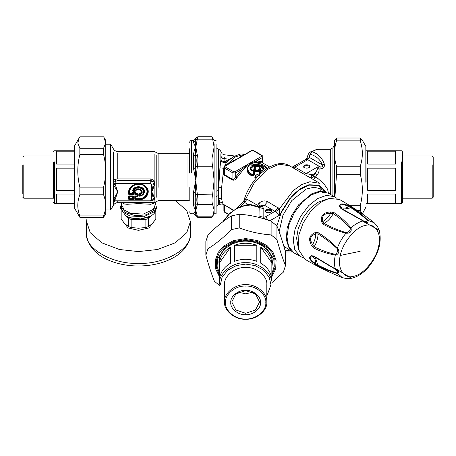 <?xml version="1.0" encoding="UTF-8"?>
<svg xmlns="http://www.w3.org/2000/svg" width="456" height="456" viewBox="0 0 456 456"><rect width="100%" height="100%" fill="white"/><g stroke="black" fill="none" stroke-linecap="round" stroke-linejoin="round"><path stroke-width="0.68" d="M337.075 198.434L328.599 193.184L320.334 191.68L311.334 194.894L302.453 201.951L294.257 212.798L288.785 225.287L286.927 236.573L288.54 246.343L294.069 252.989L302.858 257.703M334.915 196.827L326.65 195.328L317.65 198.537L308.769 205.593L300.572 216.44L295.1 228.935L293.236 240.221L294.85 249.991L300.384 256.637M325.339 199.665L317.65 202.424L310.012 208.495L302.955 217.82L298.235 228.559L296.605 238.271L298.059 246.924M341.014 207.503L339.686 205.69M312.679 256.58L313.927 256.54M315.159 264.161L315.746 263.636C315.729 260.131 314.646 257.748 312.508 256.483C309.071 257.663 310.154 260.051 315.746 263.636L317.946 265.107C324.609 268.521 330.982 271.172 337.064 273.064C337.902 272.169 337.32 270.887 335.32 269.205L314.138 256.694L312.508 256.483L311.328 255.708C308.159 257.23 309.43 260.045 315.159 264.161L318.288 266.065C324.991 269.439 331.358 271.936 337.389 273.549C339.766 272.557 339.07 271.012 335.297 268.926L313.739 256.01L311.328 255.708M314.041 256.637L322.922 261.727M337.064 273.064L342.445 277.681C329.511 272.511 317.005 266.367 304.927 259.259L298.498 249.529L298.851 234.994L303.029 223.183L310.576 211.419L320.049 202.618L329.158 198.383L339.458 199.449C351.65 206.351 363.221 214.115 374.171 222.733L368.066 220.419C363.649 215.996 358.302 211.732 352.032 207.622L348.817 205.855C342.393 202.96 339.315 203.262 339.583 206.773L341.054 208.705L363.016 220.921C366.709 223.138 368.391 222.973 368.066 220.419L367.479 220.379C362.799 216.053 357.316 211.863 351.034 207.799L348.658 206.631C342.758 203.581 340.153 203.838 340.843 207.406L341.84 208.711L363.267 220.795C365.723 221.69 367.126 221.553 367.479 220.379M335.32 269.205L335.297 268.926C334.208 264.919 334.208 260.279 335.297 255.012L336.317 254.984C339.241 253.217 339.6 250.88 337.389 247.967C331.352 241.942 324.985 236.863 318.288 232.737L315.159 232.56C310.656 234.612 308.9 237.513 309.898 241.264L311.328 245.431L313.739 248.041C320.642 251.495 327.83 253.815 335.297 255.012L335.32 254.328L335.844 254.18C337.474 252.424 337.885 250.515 337.064 248.457C330.976 242.837 324.604 237.992 317.946 233.934L315.746 233.899C311.345 235.444 309.738 237.838 310.912 241.081L312.508 244.792L311.328 245.431M313.739 256.01L314.081 256.665M315.17 257.287L318.288 266.065M335.154 268.367L350.966 277.966M315.159 232.56L315.746 233.899C315.729 237.422 314.646 241.053 312.508 244.792L314.138 246.747C320.973 250.23 328.035 252.761 335.32 254.328M318.288 232.737L317.946 233.934C318.094 238.066 316.829 242.335 314.138 246.747L313.739 248.041M321.452 221.656L322.905 221.502C325.949 219.724 328.554 216.97 330.72 213.248C324.108 213.1 321.497 215.853 322.905 221.502L324.034 223.383C330.885 227.122 338.267 230.223 346.172 232.68C348.846 232.11 350.248 230.628 350.385 228.234C345.38 222.705 339.663 217.854 333.228 213.682L330.72 213.248L330.685 211.909C323.612 212.325 320.534 215.574 321.452 221.656L323.173 224.284C330.098 228.023 337.679 230.998 345.91 233.21C350.231 233.461 351.912 231.682 350.966 227.875C346.19 221.998 340.586 216.942 334.151 212.695L330.685 211.909M351.513 278.291L346.965 278.667L351.513 278.291C357.561 276.872 363.181 273.19 368.38 267.25C378.446 254.818 382.065 242.495 379.232 230.28L377.283 226.153L374.171 222.733M341.054 208.705L341.743 208.648M337.064 248.457L337.389 247.967C339.458 242.603 342.296 237.684 345.91 233.21L346.172 232.68M350.385 228.234L350.966 227.875C354.979 224.295 358.997 221.975 363.016 220.921L363.267 220.795M342.872 209.31L352.032 207.622M339.583 206.773L340.843 207.406C343.009 208.626 345.614 208.369 348.658 206.631L348.817 205.855M323.173 224.284L324.034 223.383C327.687 221.451 330.754 218.219 333.228 213.682L334.151 212.695M378.679 229.966L362.457 221.069M258.814 206.967L262.348 206.482L263.825 208.745L250.532 205.046L250.435 204.493L257.777 206.465L259.789 207.845L260.023 217.694M250.532 205.046L245.043 205.553L237.274 208.415L233.421 210.769L229.083 214.326L223.058 221.61M254.163 169.518L254.026 168.418L254.26 169.575M260.148 169.415L259.72 168.731C260 166.828 258.518 166.206 255.274 166.879L254.511 169.432L252.67 170.846L251.438 170.926C249.677 168.828 250.002 166.924 252.402 165.22C257.811 162.313 267.786 167.46 262.918 170.242L261.687 170.299L259.869 169.25L260.148 169.415L260.382 168.418L260.279 169.353M325.225 191.879L318.966 191.423L311.864 193.749L298.748 204.693L291.743 215.392L287.126 228.063L286.328 239.822L289.11 248.184L291.253 250.72M251.626 170.863L250.754 168.697L252.675 165.705L254.938 164.986L259.658 165.488L263.004 167.329L263.654 168.697L262.656 170.265L261.881 170.282L260.028 169.256M254.38 169.364L251.775 170.915L250.754 169.113M248.742 204.989L244.57 202.413L247.049 199.249L257.429 205.24L258.666 206.648M265.506 211.852C265.346 209.64 271.622 209.64 271.462 211.852M259.789 216.395L263.825 217.295L264.315 218.253L266.122 219.478M259.72 168.731L260.068 169.655M262.918 170.242L262.57 170.447L262.918 170.242M251.438 170.926L251.837 171.08L251.438 170.926M254.67 168.845L254.34 169.803M270.169 220.846L270.391 220.476L271.645 221.536M265.506 211.042C265.346 213.26 271.622 213.26 271.462 211.042C271.622 208.831 265.346 208.831 265.506 211.042M269.433 220.584L270.391 220.476L279.659 215.124L274.985 211.345L264.457 205.268L262.719 205.2L260.593 206.163M303.941 174.135L306.153 173.582L317.838 166.833L317.718 169.079L315.199 173.217L317.302 174.688L313.557 179.681M310.958 178.182L312.394 174.836L315.199 173.217L313.682 175.685L318.345 178.837L324.296 184.338L327.613 189.274L328.502 193.543M231.238 158.146L224.911 161.618C222.813 161.544 221.485 160.837 220.926 159.503L219.934 167.814L223.771 168.275L221.593 187.769L221.593 198.787L222.431 202.544C223.064 204.202 223.514 204.795 223.771 204.328M224.825 162.25L225.355 161.886L224.911 161.618L224.831 158.887C222.414 158.699 221.092 157.639 220.858 155.695L220.846 153.752M260.923 171.502L258.313 169.683L257.178 170.436L256.055 169.786L254.921 169.866L253.143 171.239L253.137 172.043L254.26 172.693L252.339 174.466L250.372 173.331C246.673 170.248 246.713 167.175 250.504 164.126L260.9 164.029L266.794 168.629M253.143 171.239L253.485 171.684L255.24 170.327L255.24 170.818L256.922 171.467L258.609 170.652L258.609 170.162L256.922 170.903L254.921 169.866M253.827 172.625L255.554 171.279L255.24 170.818L253.485 172.186L253.485 171.684L253.485 172.157L253.137 172.043L253.485 172.157L253.485 171.684L253.485 172.157M313.682 175.685L313.187 176.364L314.737 178.228M292.222 167.369L294.673 166.936L306.147 173.582L312.394 174.836L313.187 176.364L311.773 178.655M257.714 206.443L258.045 205.85M257.007 206.169L258.592 203.729L259.789 206.517M257.777 206.465L262.348 206.482L264.457 205.268L267.678 201.677C264.771 200.383 262.08 200.748 259.606 202.772L258.592 203.729M325.766 192.01L318.772 185.119L308.849 184.771L300.721 188.413L292.279 195.402L279.659 215.124L279.505 208.768L275.424 211.801M317.718 169.079L319.092 168.908C319.257 171.091 318.658 173.018 317.302 174.688M317.838 166.833L319.092 168.908L320.089 168.908L320.089 166.833L317.838 166.833M303.73 167.266C303.565 165.049 309.846 165.049 309.681 167.266M330.315 194.17L330.315 149.283L318.761 149.283L315.723 149.779L312.138 151.774L310.154 154.242C316.019 155.804 320.101 159.361 322.381 164.918C323.264 166.6 322.5 167.238 320.089 166.833L307.737 159.703L308.752 158.272L310.154 154.242C308.718 153.763 308.245 153.752 308.74 154.202M308.45 153.917L309.863 152.133L312.138 151.774C318.003 153.598 322.084 157.747 324.37 164.228L322.381 164.918L308.997 157.195C307.441 156.756 306.951 156.761 307.526 157.212M324.37 164.228C324.735 167.215 323.31 168.771 320.089 168.908M224.831 158.887L224.694 157.035M225.355 161.886L226.284 162.233M220.858 155.695L220.858 158.887C220.767 159.532 221.126 162.034 224.238 162.615C225.891 162.501 226.9 162.136 227.265 161.532L233.751 156.516L240.688 153.928L245.613 153.917M224.597 166.052L226.444 162.564L227.743 161.327L224.415 162.809M224.198 162.632C222.414 162.319 221.251 161.39 220.698 159.851M219.934 167.814L218.561 190.5L218.869 204.852L218.561 204.852L218.561 195.521L215.979 196.513M221.593 187.769L218.869 187.12L218.869 149.283L218.561 149.283L218.561 190.5L215.979 191.218M256.922 177.635L255.029 176.54L255.217 176.124L257.138 174.357L259.031 175.446M256.295 178.034L255.029 177.298L255.029 176.734L254.847 177.703L255.029 176.215L257.11 177.219M255.029 176.54L255.217 176.124M257.486 174.471L257.138 174.357L257.486 174.471M256.055 169.786L255.554 171.279L256.677 171.929L257.794 171.861L258.9 171.131L258.609 170.652L260.923 171.661L261.197 170.675L259.447 169.66L258.313 169.683M247.522 167.443L246.998 169.182L247.186 171.427L248.873 174.084L251.974 176.044L253.086 175.805L254.955 174.072L254.26 172.693M247.277 169.632L247.488 171.12L248.822 173.445L252.151 175.64L252.339 174.466L252.715 174.876L250.184 173.742L247.283 169.016L247.283 169.632M260.929 173.217L259.8 172.237L261.191 171.348L261.197 170.675M259.686 172.778L260.051 172.094L261.345 172.841M237.473 207.731L243.339 201.883L244.57 202.413L240.734 206.249M319.154 188.18L322.318 192.597M244.12 202.111L245.79 198.748L247.049 199.249M259.606 202.772L260.302 206.317M243.304 201.9L243.738 201.29L243.572 201.843C249.603 178.017 274.518 156.516 289.429 165.756L319.878 183.335L309.841 181.762L301.861 184.52L293.373 190.483L279.505 208.768L267.678 201.677M303.73 166.457C303.565 168.669 309.846 168.669 309.681 166.457C309.846 164.24 303.565 164.24 303.73 166.457M305.828 159.463L306.968 158.221L308.752 158.272M230.696 162.53L233.82 160.375L238.505 158.352L225.173 166.052L224.472 168.076L223.89 167.266L224.677 166.001L238.505 158.352L251.341 150.605L253.735 150.605L262.154 155.467L262.941 156.733L262.941 162.507L263.346 163.299L269.644 166.936M262.36 162.49C263.135 162.724 263.135 162.45 262.36 161.669L262.605 162.952L256.899 162.262L248.326 164.023L241.606 169.529L242.563 170.538L236.858 177.811C235.798 179.624 234.424 180.399 232.725 180.131L224.021 175.053L223.417 173.468L223.89 171.142M225.173 166.862L233.592 171.724L235 171.724L261.659 156.328L262.36 157.542L262.36 161.669L256.454 160.951L248.326 164.023L242.563 170.538M235 171.724L235.701 172.938L235.701 177.059C234.965 178.712 234.031 179.527 232.891 179.504L232.891 172.938L235.701 172.938L241.606 169.529L235.701 177.059L236.858 177.811M232.725 180.131L232.891 179.504L224.472 174.642L223.89 173.041L223.89 167.266M221.593 198.787L218.869 198.138L219.934 204.539C220.59 203.929 221.764 203.895 223.457 204.43L223.89 205.24L224.472 205.257L224.472 211.823L225.173 212.228M260.655 172.14L258.9 171.131L259.447 169.66M254.608 173.633L254.608 173.155L254.608 173.633L252.709 175.395L252.715 174.876L254.608 173.132M251.974 176.044L252.709 175.395L253.086 175.805M259.8 172.727L260.558 173.565M243.715 201.341L244.667 199.346L245.79 198.748L254.602 182.149L267.068 169.598L279.083 164.228L289.429 165.756M292.484 167.17L293.516 166.754L294.673 166.936M292.718 167.654L294.924 167.101L307.737 159.703L305.896 159.418L307.885 159.611M233.244 210.353L224.232 204.795M261.659 156.328L261.659 155.519L253.24 150.657L251.837 150.657L238.505 158.352L240.774 156.402L243.567 155.097M262.941 156.733L262.36 157.542L256.454 160.951L256.899 162.262M257.794 171.861L257.178 170.436L256.677 171.929M259.549 172.87L259.555 173.588L260.159 173.935M366.105 150.776L401.445 150.776L402.437 151.768L402.437 202.373L401.445 203.365L367.713 203.365L367.713 194.034L395.494 194.034L395.494 203.365M367.713 190.357L367.713 168.15L395.494 168.15L395.494 190.357L367.713 190.357M367.713 164.063L367.713 151.187L395.494 151.187L395.494 164.063L367.713 164.063M401.445 161.886L401.445 203.365M432.208 164.867L432.208 198.206L433.2 197.214L433.2 156.927L432.208 155.935L402.437 155.935M260.712 247.112C267.273 251.028 270.989 256.283 271.861 262.878L260.712 247.112L260.712 263.152C267.273 267.068 270.989 272.323 271.861 278.924L271.861 262.878M219.461 262.878C220.333 256.283 224.05 251.028 230.611 247.112L219.461 262.878L219.461 278.924C220.333 272.323 224.05 267.068 230.611 263.152L230.611 247.112M234.515 245.277C241.948 242.592 249.381 242.592 256.813 245.277L234.515 245.277L234.515 261.316C241.948 258.632 249.381 258.632 256.813 261.316L256.813 245.277M271.958 258.991L271.958 284.196C273.133 273.577 258.672 261.767 245.664 262.724C232.651 261.767 218.19 273.577 219.364 284.196L219.37 258.843M220.362 284.772L222.135 277.162L227.772 270.163L236.35 265.563L245.664 264.109L254.978 265.563L263.557 270.163L269.188 277.162L270.967 284.772L266.8 296.126M224.529 301.957L224.529 284.772C223.582 276.233 235.205 266.743 245.664 267.512C256.118 266.743 267.74 276.233 266.8 284.772L266.8 301.957C267.74 293.419 256.118 283.928 245.664 284.698C235.205 283.928 223.582 293.419 224.529 301.957C223.582 310.496 235.205 319.987 245.664 319.211C256.118 319.987 267.74 310.496 266.8 301.957M245.664 290.375C238.3 289.834 230.115 296.514 230.776 302.527C230.115 308.541 238.3 315.227 245.664 314.68C253.029 315.227 261.214 308.541 260.547 302.527C261.214 296.514 253.029 289.834 245.664 290.375M245.664 290.614L255.485 293.938L259.555 301.957L255.485 309.977L245.664 313.3L235.837 309.977L231.773 301.957L235.837 293.938L245.664 290.614M225.52 302.527C224.62 294.394 235.695 285.348 245.664 286.083C255.628 285.348 266.703 294.394 265.802 302.527C266.703 310.667 255.628 319.713 245.664 318.978C235.695 319.713 224.62 310.667 225.52 302.527M252.784 292.216L245.664 293.824L238.539 292.216M74.02 203.365L56.538 203.365L56.538 194.034L74.02 194.034M53.563 151.768L54.555 150.776L74.02 150.776M74.02 190.357L56.538 190.357L56.538 168.15L74.02 168.15M74.02 164.063L56.538 164.063L56.538 151.187L74.02 151.187M56.538 203.365L54.555 203.365L54.555 161.886M53.563 162.461L53.563 197.727L53.563 162.461M53.563 198.206L23.792 198.206L23.792 164.867M22.8 165.437L22.8 193.515L22.8 165.437M219.41 285.427L214.388 281.221C211.544 274.124 208.694 265.449 205.85 255.2L207.976 248.714C215.756 243.943 223.531 237.593 231.306 229.664L239.252 227.926C249.877 231.825 260.496 234.15 271.12 234.897L276.935 239.645C279.784 249.899 282.629 258.569 285.473 265.666L283.347 272.152L271.958 282.629M219.04 260.826L219.364 262.844M271.958 262.844L272.283 260.826M285.473 265.666L285.473 251.951C282.629 241.697 279.784 233.027 276.935 225.931L271.12 221.183C260.496 217.278 249.877 214.958 239.252 214.212L231.306 215.95C223.531 220.721 215.756 227.071 207.976 235L205.85 241.486L205.85 255.2M276.935 225.931L276.935 239.645M271.12 234.897L271.12 221.183M239.252 214.212L239.252 227.926M231.306 229.664L231.306 215.95M207.976 235L207.976 248.714M366.105 182.092L365.837 146.359L365.837 182.263M362.246 213.858L360.286 210.547L360.286 205.291C363.022 194.974 363.022 184.657 360.286 174.34L360.286 166.229C363.022 157.776 363.022 149.317 360.286 140.858L360.286 138.014L362.013 139.736L365.837 146.359M334.351 196.502L334.351 140.522L336.534 138.014L336.534 140.858C333.798 149.317 333.798 157.776 336.534 166.229L336.534 174.34L334.932 196.838M360.286 210.547L357.43 210.547M349.296 205.291L360.286 205.291M360.286 174.34L336.534 174.34M336.534 166.229L360.286 166.229M360.286 140.858L336.534 140.858M336.534 138.014L360.286 138.014M189.183 187.541L189.183 200.725M152.714 200.349L154.236 199.728L154.63 197.989L154.134 196.468L152.925 197.066L151.717 191.851L154.134 186.35L154.63 183.939L154.134 180.525L152.788 181.642L150.862 180.439L117.762 180.439L115.186 181.551L115.186 184.349L117.762 191.851L113.464 199.694L115.186 199.346L114.997 201.056M154.63 197.989L153.336 198.93L152.925 197.066M154.236 199.728L153.148 199.87M152.885 200.144L153.336 198.93L151.717 199.415L150.742 200.212L150.742 200.862M154.63 183.939L153.336 183.802L152.885 181.819L150.742 180.946L150.862 178.9L117.762 178.9L114.912 179.402L113.464 180.639L115.186 181.551M152.925 186.162L153.336 183.802L151.717 184.287L151.717 191.851L152.925 186.162L154.134 186.35L154.134 196.468L151.717 191.851L151.717 199.415M154.236 180.747L152.788 181.642M154.134 202.287L154.134 199.831L152.788 200.195M122.293 202.669L124.636 204.049L127.104 204.294L138.578 203.598L150.577 204.277L153.301 203.501L154.139 202.669L158.882 200.389L187.017 200.389L189.696 200.885M151.785 204.157L152.709 202.669M154.134 154.305L154.134 180.525L150.862 178.9M127.401 202.669L138.709 202.373L154.134 202.669M113.464 151.996L113.259 184.378L117.762 191.851L115.186 199.346M115.186 184.349L113.464 185.21L113.259 200.537L113.464 202.139L114.912 201.176M105.775 209.914L110.711 209.914L113.464 205.149L113.464 202.139L115.054 201.05M114.912 179.402L116.052 180.946L150.742 180.946L150.742 183.489L151.717 184.287M113.259 184.378L114.98 183.489L150.742 183.489M113.259 200.537L114.98 200.212L150.742 200.212M158.882 187.325L158.882 153.752L154.134 151.466L117.762 151.466C115.887 151.403 114.456 150.577 113.464 148.987L110.711 144.227L110.711 209.692M154.174 213.607L151.13 215.956L140.756 218.897L129.937 217.717L125.867 215.956L120.635 208.666L120.635 206.899L123.314 212.325L129.937 215.945L143.526 216.794L154.174 211.84L156.357 206.899L156.357 208.666L154.174 213.607M133.728 190.967L133.728 190.722C134.919 186.51 143.235 187.148 143.44 191.469C143.486 193.578 142.3 195.003 139.878 195.744L139.878 194.655C146.285 192.386 137.843 185.489 135.061 190.722L133.323 190.528L132.93 190.625L133.34 191.041L135.677 190.807C137.792 186.293 144.962 192.147 139.439 193.874L139.148 195.784L139.992 195.972L139.456 195.641L139.718 194.233L139.878 194.655L138.869 194.136L138.869 195.715L139.992 195.972C142.62 195.174 143.908 193.629 143.857 191.338C143.634 186.652 134.617 185.957 133.323 190.528L133.728 190.967L133.34 191.201L135.278 191.201L135.061 190.722L135.455 190.75L133.728 190.967M128.723 199.255L129.732 198.662L129.732 196.376L132.531 196.376L132.531 198.662L129.732 198.662L129.732 198.958L129.732 196.217L129.43 196.143L129.43 199.386L133.112 199.152L133.112 196.371L129.43 195.903L128.723 196.473L128.723 199.255L129.43 199.831L132.833 199.831L133.534 199.255L133.534 196.473L132.833 195.903L129.43 195.903M132.833 195.903L132.531 196.217L132.81 196.445L128.723 196.473M132.833 199.831L132.531 198.662L132.531 198.958L129.732 198.958L129.43 199.831M133.534 196.473L132.81 196.445L132.81 198.73L133.534 199.255M133.232 191.811L132.531 192.381L132.531 193.703L129.732 193.703L129.732 191.503C130.291 187.188 133.209 184.805 138.499 184.349C149.802 183.956 149.802 199.055 138.499 198.662L135.802 198.662L135.802 196.376L137.427 196.376L138.128 195.806L138.128 194.279L137.427 193.703L135.802 193.703L135.802 192.381L135.101 191.811L133.232 191.811L133.534 192.974L134.799 192.974L134.799 194.296L135.5 194.872L137.119 194.872L137.119 195.903L135.5 195.903L134.799 196.473L134.799 199.255L135.5 199.831L138.499 199.831C146.866 200.19 151.637 190.779 145.407 186.208C139.81 181.117 128.279 185.016 128.723 191.851L128.723 194.296L129.43 194.872L132.833 194.872L133.534 194.296L133.534 192.974L133.112 192.871L133.534 192.529L135.221 192.871L135.221 194.199L134.799 194.296M135.101 191.811L134.799 192.529L135.221 192.871L135.523 192.449L135.101 192.107L132.81 192.449L132.531 193.999L132.833 194.872M135.802 192.381L135.5 194.427L137.541 194.769L137.119 194.872L137.427 193.999L135.523 193.771L135.221 194.199L135.5 194.872M138.128 194.279L137.119 196.143L137.843 195.875L137.843 194.347L137.427 193.703M137.427 196.376L135.221 196.371L135.221 199.152L138.499 199.386C146.501 199.734 151.073 190.728 145.111 186.35C139.753 181.482 128.723 185.21 129.145 191.748L129.43 194.427L133.534 194.296M128.723 191.851L129.453 191.571L129.453 193.771L129.732 193.703L128.723 194.296M132.531 192.381L133.112 192.871L133.112 194.199L132.531 193.703L132.531 193.999L129.732 193.999L129.43 194.872M138.128 195.806L135.523 196.445L135.802 196.217L135.5 195.903M129.732 191.503L129.453 191.571C130.028 187.12 133.044 184.657 138.499 184.184C150.161 183.779 150.161 199.363 138.499 198.958L135.802 198.958L135.523 196.445L134.799 196.473M134.799 199.255L135.802 198.662L135.5 199.831M135.455 190.75L135.945 190.807C137.86 186.726 144.352 192.027 139.348 193.589L139.718 194.233C145.401 192.221 137.917 186.111 135.455 190.75M138.869 195.715L139.656 196.12C142.62 195.402 144.13 193.783 144.176 191.258C144.073 186.031 133.899 185.467 132.93 190.625L133.34 191.201M151.13 215.956L140.63 219.136L130.41 218.025L125.867 215.956M150.896 216.093L148.456 218.532L145.869 219.393L138.499 219.393L148.633 217.261M128.364 217.261L138.499 219.393L131.129 219.393L128.541 218.532L126.101 216.093M121.108 211.014L121.171 219.239L124.858 223.696L128.541 226.609L128.541 218.532M128.541 226.609L131.129 227.47L138.499 228.245L145.869 227.47L145.869 219.393M131.129 219.393L131.129 227.47M145.869 227.47L148.456 226.609L152.139 223.696L155.827 219.239L155.889 211.014M148.456 218.532L148.456 226.609M155.827 219.239L155.827 211.162M121.171 211.162L121.171 219.239M86.577 233.347C86.606 237.234 87.592 240.933 89.547 244.445L92.209 248.389C97.612 254.853 105.325 259.612 115.357 262.662C123.04 264.982 131.168 266.087 139.73 265.979C152.885 265.717 164.337 262.833 174.084 257.321C178.416 254.813 181.978 251.837 184.777 248.395L187.433 244.473C189.4 240.956 190.391 237.245 190.414 233.347C192.74 248.178 164.183 264.662 138.499 263.323C112.809 264.662 84.257 248.178 86.577 233.347L86.577 221.616L90.225 232.651L101.785 242.814L119.386 249.489L138.499 251.592L157.611 249.489L175.212 242.814L186.772 232.651L190.414 221.616L186.755 210.564L175.15 200.389M87.119 217.301L86.577 221.616M153.598 222.112L148.833 227.989L138.499 230.348L128.164 227.989L123.399 222.112M197.323 137.969C198.132 136.082 198.132 136.481 197.323 139.154L195.601 139.81L195.231 140.887L195.806 147.094L197.323 155.029L212.673 155.029C211.755 157.975 211.755 161.886 212.673 166.748L197.323 166.748L195.806 180.439L193.515 168.401L195.231 168.161L195.231 155.006L193.515 155.587C193.652 152.105 194.416 149.272 195.806 147.094L195.231 155.006L195.601 156.106L197.323 155.029C198.132 157.975 198.132 161.88 197.323 166.748L195.601 166.286L195.231 168.161L195.806 180.439L195.231 192.517L195.601 194.393L212.673 194.131C211.755 198.958 211.755 202.47 212.673 204.658L197.323 204.658L195.601 203.541L195.231 204.345L195.806 210.415L195.231 214.582L195.601 215.357L197.323 216.167L197.915 217.352L212.006 217.352L212.673 216.167L214.109 210.415L214.109 143.725M195.812 181.254L197.323 194.131C198.132 198.964 198.132 202.475 197.323 204.658L195.806 210.415C194.416 208.848 193.652 206.585 193.515 203.627L193.515 192.113L195.55 181.214M216.093 140.357L214.109 140.357L212.006 136.789L197.915 136.789C196.576 137.159 195.932 137.587 195.977 138.077L195.231 139.365L193.515 140.357L191.685 140.357C190.483 140.476 189.821 141.138 189.696 142.34M212.673 137.969C211.755 136.087 211.755 136.481 212.673 139.154L197.323 139.154L195.806 147.094C194.416 144.854 193.652 143.104 193.515 141.839L193.515 140.545M214.109 210.039L214.109 213.784L216.093 213.784L216.093 144.096M212.673 155.029L214.109 147.094L212.673 139.154M212.673 194.131L214.109 180.439L212.673 166.748M214.103 210.051L212.673 204.658M193.515 213.596L195.231 214.776L193.515 213.596L195.806 210.415L197.323 216.167L212.673 216.167M193.515 203.627L195.231 204.345L195.231 192.517L193.515 192.113M195.231 139.559L195.231 140.887L193.515 141.839M189.696 173.069L189.696 148.713M105.775 141.052L105.775 213.613L103.592 217.301L103.592 215.91C106.328 208.882 106.328 201.848 103.592 194.82L103.592 187.102C106.328 176.267 106.328 165.425 103.592 154.59L103.592 148.263L105.615 142.996L104.23 137.843L103.592 136.834L79.84 136.834L74.288 146.359L74.288 207.782L74.288 146.798M79.201 137.843L77.816 142.996L79.84 148.263L79.84 154.59C77.104 165.425 77.104 176.267 79.84 187.102L79.84 194.82C77.104 201.848 77.104 208.882 79.84 215.91L79.84 217.301L74.288 207.782M79.84 187.102L103.592 187.102M103.592 194.82L79.84 194.82M103.592 154.59L79.84 154.59M79.84 148.263L103.592 148.263M79.84 215.91L103.592 215.91M103.592 217.301L79.84 217.301M310.912 241.081L309.898 241.264M335.844 254.18L336.317 254.984M340.341 255.434C336.716 268.162 344.143 279.574 353.85 276.188C363.061 275.059 376.656 258.632 378.577 246.314C382.208 233.586 374.781 222.169 365.068 225.56C355.862 226.683 342.262 243.111 340.341 255.434L360.172 251.279M263.636 168.885L263.135 167.842L260.98 166.349L255.873 165.357L252.231 166.48L251.074 167.802L250.76 168.902M263.186 169.757L261.436 167.266L256.58 165.921L252.162 167.261L251.484 170.607M253.775 169.803L254.038 168.235M260.382 168.446L260.701 169.598M255.001 167.038L254.146 167.888L255.081 166.856C258.107 166.155 259.874 166.674 260.382 168.418L260.382 168.412M283.854 246.308L291.954 251.427M326.188 192.136L320.454 188.824L314.104 187.216L306.398 188.972L291.732 200.64L282.914 215.255L279.14 231.751M332.897 195.664L332.897 147.795L334.351 145.282M252.402 165.22L252.675 165.705M324.963 191.423L324.41 190.505L318.311 185.467L309.145 185.119L298.788 190.123L289.657 198.793L281.677 211.259L276.895 225.891M263.825 208.745L263.825 217.295L265.734 216.685L268.441 220.658M284.966 250.144L291.64 251.119M265.734 216.685L274.985 211.345L278.206 207.754M253.24 150.657L253.941 151.061M251.837 150.657L251.136 151.061M261.659 155.519L262.36 155.923M233.592 171.724L232.891 172.938L224.472 168.076L224.301 175.269M225.173 166.052L224.472 166.457M229.721 159.315L224.825 158.637C222.42 158.443 221.097 157.371 220.858 155.405M250.008 174.91L250.372 173.331M259.8 172.562L260.051 172.094M310.599 177.977L311.79 174.722M228.462 214.462L224.677 212.279L223.89 211.014L224.472 211.823L228.673 214.252M232.891 210.609L232.725 209.692L224.301 204.829M255.24 170.487L255.337 167.426M254.784 163.02L254.397 161.663M245.317 154.082L235.581 156.801L226.079 165.192M219.233 201.991L222.425 202.521M219.239 202.014L222.431 202.544M254.847 177.703L256.004 178.37M254.955 174.072L254.722 173.143M254.95 173.274L254.608 173.155M259.555 173.588L259.8 173.126M233.506 210.165L232.725 209.692M219.364 275.071L216.349 267.718L216.372 259.76L219.427 252.419L224.66 246.645L233.865 241.532L245.664 239.537L257.458 241.532L266.669 246.645L271.896 252.419L274.951 259.76L274.974 267.718L271.958 275.071M271.958 276.592L275.703 268.858L276.091 260.245L273.001 252.208L267.381 245.904L257.862 240.62L245.664 238.562L233.466 240.62L223.947 245.904L218.321 252.208L215.232 260.245L215.625 268.858L219.364 276.592M271.958 273.247L274.227 266.332L273.805 259.059L265.979 247.203L257.076 242.261L245.664 240.335L234.253 242.261L225.344 247.203L217.523 259.059L217.102 266.332L219.364 273.247M219.364 266.486L218.948 262.627C218.401 250.492 233.335 239.468 248.822 241.338C256.135 242.136 262.086 244.832 266.68 249.409C270.436 253.342 272.335 257.748 272.38 262.627L271.958 266.486M187.017 187.325L187.017 156.129L187.017 187.325M156.778 187.707L156.778 155.342L156.778 187.707M156.237 187.94L156.237 197.26M153.301 203.501L153.524 202.669M117.762 178.9L117.762 153.604M113.464 205.149C114.456 203.558 115.887 202.732 117.762 202.669L117.762 201.05M110.774 191.469L110.774 147.659L110.774 191.469M121.627 202.669L121.627 204.755L124.157 209.88L130.41 213.3L143.247 214.098L153.301 209.424L155.365 204.755L154.932 202.561M121.627 203.444L121.273 207.109L125.873 212.707L135.289 215.677L145.931 214.884L153.735 210.632L155.365 203.444M138.499 198.662L138.499 199.831M135.278 191.201L135.945 190.807M139.713 196.279C142.825 195.521 144.404 193.823 144.455 191.172C144.352 185.695 133.671 185.096 132.656 190.511M139.348 193.589L138.869 194.136M195.601 166.286C196.416 162.074 196.416 158.682 195.601 156.106M195.601 139.81C196.416 137.524 196.416 137.182 195.601 138.784M195.231 214.776L195.601 215.357M195.601 203.541C196.416 201.62 196.416 198.571 195.601 194.393M193.515 168.401L193.515 155.587M191.685 172.841L191.685 140.357M342.445 277.681L346.965 278.667M377.283 226.153L379.232 230.28M341.789 208.671L350.596 213.807M250.435 204.493L248.098 204.442L237.998 207.463L229.265 213.67L222.682 221.901M330.315 149.283L332.897 147.795M254.687 173.337L254.528 172.63L253.371 171.952M259.857 172.077L261.037 171.325M260.427 206.249L260.872 205.998M234.715 155.986L224.722 154.858L222.237 153.911C220.983 152.053 220.522 151.13 220.852 151.141L218.869 149.283M221.428 161.071L220.858 158.91M218.561 149.283L215.979 147.795M218.561 204.852L215.979 206.34M255.029 176.848L255.029 176.096L257.395 174.283M257.401 174.289L259.299 175.383M267.125 169.011C266.321 164.576 255.28 161.071 250.31 164.103C250.435 164.035 247.722 165.089 247.283 169.016M259.846 172.083L259.686 172.414M320.927 191.623L320.728 191.275M292.609 251.991L285.473 251.997M306.575 158.54L308.455 153.911M309.863 152.133L317.353 149.351L318.761 149.283M218.869 204.852L219.934 204.544M259.686 172.402L259.743 172.892M291.994 167.238L305.748 159.509M223.89 211.014L223.89 205.24M366.105 203.365L367.713 203.365M402.437 198.206L432.208 198.206M54.555 203.365L53.563 202.373M23.792 198.206L22.8 197.214M53.563 155.935L23.792 155.935L22.8 156.927M362.303 213.898L366.105 206.773M189.696 153.256L187.017 153.752L158.882 153.752M117.762 202.669L127.429 202.669M155.365 202.401L155.365 204.755L154.818 202.589M155.365 203.165L156.357 206.899M121.627 203.165L120.635 206.899M153.193 199.831L150.742 201.05L115.106 201.05M105.775 144.227L110.711 144.227M190.414 233.347L190.414 221.616M214.109 213.784L212.194 217.102M195.977 216.064C195.932 216.549 196.576 216.982 197.915 217.352M193.515 213.784L191.685 213.784C190.483 213.659 189.821 212.998 189.696 211.801M105.775 140.522L104.23 137.843"/></g></svg>
